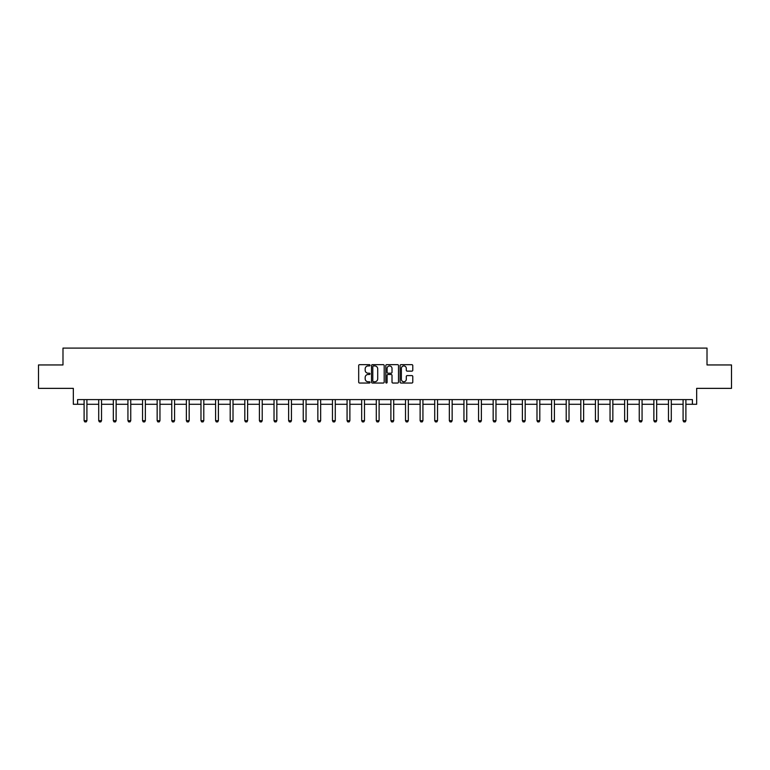 <?xml version="1.0" encoding="UTF-8"?>
<svg xmlns="http://www.w3.org/2000/svg" width="770" height="770" viewBox="0 0 770 770"><rect width="100%" height="100%" fill="white"/><g stroke="black" fill="none" stroke-linecap="round" stroke-linejoin="round"><path stroke-width="1.16" d="M370.014 365.298A0.645 0.645 0 0 0 369.369 364.653L359.609 364.653A0.924 0.924 0 0 0 358.685 365.577L358.685 382.122A0.924 0.924 0 0 0 359.609 383.036L369.369 383.036A0.645 0.645 0 0 0 370.014 382.392A0.645 0.645 0 0 0 369.369 381.756L368.108 381.756A2.945 2.945 0 0 1 365.173 378.811L365.173 377.435A2.945 2.945 0 0 1 368.108 374.49L369.369 374.49A0.645 0.645 0 0 0 370.014 373.845A0.645 0.645 0 0 0 369.369 373.2L368.108 373.2A2.945 2.945 0 0 1 365.173 370.264L365.173 368.878A2.945 2.945 0 0 1 368.108 365.942L369.369 365.942A0.645 0.645 0 0 0 370.014 365.298M77.597 404.279L77.597 399.601L692.403 399.601L692.403 404.279L696.667 404.279L696.667 388.359L731.5 388.359L731.5 364.951L707.014 364.951L707.014 348.098L62.986 348.098L62.986 364.951L38.5 364.951L38.5 388.359L73.333 388.359L73.333 404.279L84.103 404.279M411.863 371.13A0.924 0.924 0 0 0 412.787 370.216L412.787 365.577A0.924 0.924 0 0 0 411.863 364.653L401.016 364.653A0.924 0.924 0 0 0 400.102 365.577L400.102 382.122A0.924 0.924 0 0 0 401.016 383.036L411.863 383.036A0.924 0.924 0 0 0 412.787 382.122L412.787 376.511A0.924 0.924 0 0 0 411.863 375.596L407.224 375.596A0.924 0.924 0 0 0 406.3 376.511L406.3 379.292A2.454 2.454 0 0 1 403.846 381.756A2.454 2.454 0 0 1 401.382 379.292L401.382 368.397A2.454 2.454 0 0 1 403.846 365.942A2.454 2.454 0 0 1 406.3 368.397L406.3 370.216A0.924 0.924 0 0 0 407.224 371.13L411.863 371.13M384.192 365.577A0.924 0.924 0 0 0 383.277 364.653L372.43 364.653A0.924 0.924 0 0 0 371.506 365.577L371.506 382.122A0.924 0.924 0 0 0 372.43 383.036L383.277 383.036A0.924 0.924 0 0 0 384.192 382.122L384.192 365.577M386.723 364.653L397.57 364.653A0.924 0.924 0 0 1 398.494 365.577L398.494 382.122A0.924 0.924 0 0 1 397.57 383.036L392.931 383.036A0.924 0.924 0 0 1 392.007 382.122L392.007 375.414A0.924 0.924 0 0 0 391.093 374.49L388.013 374.49A0.924 0.924 0 0 0 387.089 375.414L387.089 382.392A0.645 0.645 0 0 1 386.444 383.036A0.645 0.645 0 0 1 385.808 382.392L385.808 365.577A0.924 0.924 0 0 1 386.723 364.653M86.914 404.279L98.714 404.279M101.525 404.279L113.325 404.279M116.135 404.279L127.935 404.279M130.746 404.279L142.546 404.279M145.357 404.279L157.157 404.279M159.958 404.279L171.758 404.279M174.569 404.279L186.369 404.279M189.179 404.279L200.98 404.279M203.79 404.279L215.59 404.279M218.401 404.279L230.201 404.279M233.012 404.279L244.812 404.279M247.613 404.279L259.413 404.279M262.224 404.279L274.024 404.279M276.834 404.279L288.635 404.279M291.445 404.279L303.245 404.279M306.056 404.279L317.856 404.279M320.667 404.279L332.467 404.279M335.277 404.279L347.068 404.279M349.878 404.279L361.679 404.279M364.489 404.279L376.289 404.279M379.1 404.279L390.9 404.279M393.711 404.279L405.511 404.279M408.321 404.279L420.122 404.279M422.932 404.279L434.723 404.279M437.533 404.279L449.333 404.279M452.144 404.279L463.944 404.279M466.755 404.279L478.555 404.279M481.365 404.279L493.166 404.279M495.976 404.279L507.776 404.279M510.587 404.279L522.387 404.279M525.188 404.279L536.988 404.279M539.799 404.279L551.599 404.279M554.41 404.279L566.21 404.279M569.02 404.279L580.821 404.279M583.631 404.279L595.431 404.279M598.242 404.279L610.042 404.279M612.843 404.279L624.643 404.279M627.454 404.279L639.254 404.279M642.065 404.279L653.865 404.279M656.675 404.279L668.476 404.279M671.286 404.279L683.086 404.279M685.897 404.279L692.403 404.279M373.44 365.942A0.645 0.645 0 0 0 372.796 366.587L372.796 381.111A0.645 0.645 0 0 0 373.44 381.756L374.778 381.756A2.945 2.945 0 0 0 377.714 378.811L377.714 368.878A2.945 2.945 0 0 0 374.778 365.942L373.44 365.942M392.007 368.445A2.454 2.454 0 0 0 389.553 365.991A2.454 2.454 0 0 0 387.089 368.445L387.089 372.285A0.924 0.924 0 0 0 388.013 373.2L391.093 373.2A0.924 0.924 0 0 0 392.007 372.285L392.007 368.445M87.029 399.601L86.962 399.803A0.934 0.934 0 0 0 86.914 400.082L86.914 420.69L86.211 421.902L84.806 421.902L84.103 420.69L84.103 400.082A0.934 0.934 0 0 0 84.065 399.803L83.997 399.601M84.103 420.69L86.914 420.69M101.63 399.601L101.573 399.803A0.934 0.934 0 0 0 101.525 400.082L101.525 420.69L100.822 421.902L99.417 421.902L98.714 420.69L98.714 400.082A0.934 0.934 0 0 0 98.675 399.803L98.608 399.601M98.714 420.69L101.525 420.69M116.241 399.601L116.183 399.803A0.934 0.934 0 0 0 116.135 400.082L116.135 420.69L115.433 421.902L114.027 421.902L113.325 420.69L113.325 400.082A0.934 0.934 0 0 0 113.277 399.803L113.219 399.601M113.325 420.69L116.135 420.69M130.852 399.601L130.785 399.803A0.934 0.934 0 0 0 130.746 400.082L130.746 420.69L130.043 421.902L128.638 421.902L127.935 420.69L127.935 400.082A0.934 0.934 0 0 0 127.887 399.803L127.83 399.601M127.935 420.69L130.746 420.69M145.463 399.601L145.395 399.803A0.934 0.934 0 0 0 145.357 400.082L145.357 420.69L144.654 421.902L143.249 421.902L142.546 420.69L142.546 400.082A0.934 0.934 0 0 0 142.498 399.803L142.431 399.601M142.546 420.69L145.357 420.69M160.073 399.601L160.006 399.803A0.934 0.934 0 0 0 159.958 400.082L159.958 420.69L159.255 421.902L157.86 421.902L157.157 420.69L157.157 400.082A0.934 0.934 0 0 0 157.109 399.803L157.042 399.601M157.157 420.69L159.958 420.69M174.684 399.601L174.617 399.803A0.934 0.934 0 0 0 174.569 400.082L174.569 420.69L173.866 421.902L172.461 421.902L171.758 420.69L171.758 400.082A0.934 0.934 0 0 0 171.72 399.803L171.652 399.601M171.758 420.69L174.569 420.69M189.285 399.601L189.227 399.803A0.934 0.934 0 0 0 189.179 400.082L189.179 420.69L188.477 421.902L187.072 421.902L186.369 420.69L186.369 400.082A0.934 0.934 0 0 0 186.33 399.803L186.263 399.601M186.369 420.69L189.179 420.69M203.896 399.601L203.838 399.803A0.934 0.934 0 0 0 203.79 400.082L203.79 420.69L203.088 421.902L201.682 421.902L200.98 420.69L200.98 400.082A0.934 0.934 0 0 0 200.941 399.803L200.874 399.601M200.98 420.69L203.79 420.69M218.507 399.601L218.439 399.803A0.934 0.934 0 0 0 218.401 400.082L218.401 420.69L217.698 421.902L216.293 421.902L215.59 420.69L215.59 400.082A0.934 0.934 0 0 0 215.542 399.803L215.484 399.601M215.59 420.69L218.401 420.69M233.118 399.601L233.05 399.803A0.934 0.934 0 0 0 233.012 400.082L233.012 420.69L232.309 421.902L230.904 421.902L230.201 420.69L230.201 400.082A0.934 0.934 0 0 0 230.153 399.803L230.086 399.601M230.201 420.69L233.012 420.69M247.728 399.601L247.661 399.803A0.934 0.934 0 0 0 247.613 400.082L247.613 420.69L246.92 421.902L245.515 421.902L244.812 420.69L244.812 400.082A0.934 0.934 0 0 0 244.764 399.803L244.696 399.601M244.812 420.69L247.613 420.69M262.339 399.601L262.272 399.803A0.934 0.934 0 0 0 262.224 400.082L262.224 420.69L261.521 421.902L260.116 421.902L259.413 420.69L259.413 400.082A0.934 0.934 0 0 0 259.375 399.803L259.307 399.601M259.413 420.69L262.224 420.69M276.94 399.601L276.882 399.803A0.934 0.934 0 0 0 276.834 400.082L276.834 420.69L276.132 421.902L274.726 421.902L274.024 420.69L274.024 400.082A0.934 0.934 0 0 0 273.985 399.803L273.918 399.601M274.024 420.69L276.834 420.69M291.551 399.601L291.493 399.803A0.934 0.934 0 0 0 291.445 400.082L291.445 420.69L290.742 421.902L289.337 421.902L288.635 420.69L288.635 400.082A0.934 0.934 0 0 0 288.596 399.803L288.529 399.601M288.635 420.69L291.445 420.69M306.162 399.601L306.094 399.803A0.934 0.934 0 0 0 306.056 400.082L306.056 420.69L305.353 421.902L303.948 421.902L303.245 420.69L303.245 400.082A0.934 0.934 0 0 0 303.197 399.803L303.139 399.601M303.245 420.69L306.056 420.69M320.772 399.601L320.705 399.803A0.934 0.934 0 0 0 320.667 400.082L320.667 420.69L319.964 421.902L318.559 421.902L317.856 420.69L317.856 400.082A0.934 0.934 0 0 0 317.808 399.803L317.74 399.601M317.856 420.69L320.667 420.69M335.383 399.601L335.316 399.803A0.934 0.934 0 0 0 335.277 400.082L335.277 420.69L334.575 421.902L333.169 421.902L332.467 420.69L332.467 400.082A0.934 0.934 0 0 0 332.419 399.803L332.351 399.601M332.467 420.69L335.277 420.69M349.994 399.601L349.927 399.803A0.934 0.934 0 0 0 349.878 400.082L349.878 420.69L349.176 421.902L347.771 421.902L347.068 420.69L347.068 400.082A0.934 0.934 0 0 0 347.029 399.803L346.962 399.601M347.068 420.69L349.878 420.69M364.595 399.601L364.537 399.803A0.934 0.934 0 0 0 364.489 400.082L364.489 420.69L363.786 421.902L362.381 421.902L361.679 420.69L361.679 400.082A0.934 0.934 0 0 0 361.64 399.803L361.573 399.601M361.679 420.69L364.489 420.69M379.206 399.601L379.148 399.803A0.934 0.934 0 0 0 379.1 400.082L379.1 420.69L378.397 421.902L376.992 421.902L376.289 420.69L376.289 400.082A0.934 0.934 0 0 0 376.251 399.803L376.183 399.601M376.289 420.69L379.1 420.69M393.817 399.601L393.749 399.803A0.934 0.934 0 0 0 393.711 400.082L393.711 420.69L393.008 421.902L391.603 421.902L390.9 420.69L390.9 400.082A0.934 0.934 0 0 0 390.852 399.803L390.794 399.601M390.9 420.69L393.711 420.69M408.427 399.601L408.36 399.803A0.934 0.934 0 0 0 408.321 400.082L408.321 420.69L407.619 421.902L406.214 421.902L405.511 420.69L405.511 400.082A0.934 0.934 0 0 0 405.463 399.803L405.405 399.601M405.511 420.69L408.321 420.69M423.038 399.601L422.971 399.803A0.934 0.934 0 0 0 422.932 400.082L422.932 420.69L422.23 421.902L420.824 421.902L420.122 420.69L420.122 400.082A0.934 0.934 0 0 0 420.074 399.803L420.006 399.601M420.122 420.69L422.932 420.69M437.649 399.601L437.581 399.803A0.934 0.934 0 0 0 437.533 400.082L437.533 420.69L436.831 421.902L435.425 421.902L434.723 420.69L434.723 400.082A0.934 0.934 0 0 0 434.684 399.803L434.617 399.601M434.723 420.69L437.533 420.69M452.26 399.601L452.192 399.803A0.934 0.934 0 0 0 452.144 400.082L452.144 420.69L451.441 421.902L450.036 421.902L449.333 420.69L449.333 400.082A0.934 0.934 0 0 0 449.295 399.803L449.228 399.601M449.333 420.69L452.144 420.69M466.861 399.601L466.803 399.803A0.934 0.934 0 0 0 466.755 400.082L466.755 420.69L466.052 421.902L464.647 421.902L463.944 420.69L463.944 400.082A0.934 0.934 0 0 0 463.906 399.803L463.838 399.601M463.944 420.69L466.755 420.69M481.471 399.601L481.404 399.803A0.934 0.934 0 0 0 481.365 400.082L481.365 420.69L480.663 421.902L479.258 421.902L478.555 420.69L478.555 400.082A0.934 0.934 0 0 0 478.507 399.803L478.449 399.601M478.555 420.69L481.365 420.69M496.082 399.601L496.015 399.803A0.934 0.934 0 0 0 495.976 400.082L495.976 420.69L495.274 421.902L493.868 421.902L493.166 420.69L493.166 400.082A0.934 0.934 0 0 0 493.118 399.803L493.06 399.601M493.166 420.69L495.976 420.69M510.693 399.601L510.625 399.803A0.934 0.934 0 0 0 510.587 400.082L510.587 420.69L509.884 421.902L508.479 421.902L507.776 420.69L507.776 400.082A0.934 0.934 0 0 0 507.728 399.803L507.661 399.601M507.776 420.69L510.587 420.69M525.304 399.601L525.236 399.803A0.934 0.934 0 0 0 525.188 400.082L525.188 420.69L524.486 421.902L523.08 421.902L522.387 420.69L522.387 400.082A0.934 0.934 0 0 0 522.339 399.803L522.272 399.601M522.387 420.69L525.188 420.69M539.914 399.601L539.847 399.803A0.934 0.934 0 0 0 539.799 400.082L539.799 420.69L539.096 421.902L537.691 421.902L536.988 420.69L536.988 400.082A0.934 0.934 0 0 0 536.95 399.803L536.882 399.601M536.988 420.69L539.799 420.69M554.515 399.601L554.458 399.803A0.934 0.934 0 0 0 554.41 400.082L554.41 420.69L553.707 421.902L552.302 421.902L551.599 420.69L551.599 400.082A0.934 0.934 0 0 0 551.561 399.803L551.493 399.601M551.599 420.69L554.41 420.69M569.126 399.601L569.059 399.803A0.934 0.934 0 0 0 569.02 400.082L569.02 420.69L568.318 421.902L566.913 421.902L566.21 420.69L566.21 400.082A0.934 0.934 0 0 0 566.162 399.803L566.104 399.601M566.21 420.69L569.02 420.69M583.737 399.601L583.67 399.803A0.934 0.934 0 0 0 583.631 400.082L583.631 420.69L582.928 421.902L581.523 421.902L580.821 420.69L580.821 400.082A0.934 0.934 0 0 0 580.773 399.803L580.715 399.601M580.821 420.69L583.631 420.69M598.348 399.601L598.28 399.803A0.934 0.934 0 0 0 598.242 400.082L598.242 420.69L597.539 421.902L596.134 421.902L595.431 420.69L595.431 400.082A0.934 0.934 0 0 0 595.383 399.803L595.316 399.601M595.431 420.69L598.242 420.69M612.959 399.601L612.891 399.803A0.934 0.934 0 0 0 612.843 400.082L612.843 420.69L612.14 421.902L610.745 421.902L610.042 420.69L610.042 400.082A0.934 0.934 0 0 0 609.994 399.803L609.927 399.601M610.042 420.69L612.843 420.69M627.569 399.601L627.502 399.803A0.934 0.934 0 0 0 627.454 400.082L627.454 420.69L626.751 421.902L625.346 421.902L624.643 420.69L624.643 400.082A0.934 0.934 0 0 0 624.605 399.803L624.537 399.601M624.643 420.69L627.454 420.69M642.17 399.601L642.113 399.803A0.934 0.934 0 0 0 642.065 400.082L642.065 420.69L641.362 421.902L639.957 421.902L639.254 420.69L639.254 400.082A0.934 0.934 0 0 0 639.216 399.803L639.148 399.601M639.254 420.69L642.065 420.69M656.781 399.601L656.723 399.803A0.934 0.934 0 0 0 656.675 400.082L656.675 420.69L655.973 421.902L654.567 421.902L653.865 420.69L653.865 400.082A0.934 0.934 0 0 0 653.817 399.803L653.759 399.601M653.865 420.69L656.675 420.69M671.392 399.601L671.325 399.803A0.934 0.934 0 0 0 671.286 400.082L671.286 420.69L670.583 421.902L669.178 421.902L668.476 420.69L668.476 400.082A0.934 0.934 0 0 0 668.427 399.803L668.37 399.601M668.476 420.69L671.286 420.69M686.003 399.601L685.935 399.803A0.934 0.934 0 0 0 685.897 400.082L685.897 420.69L685.194 421.902L683.789 421.902L683.086 420.69L683.086 400.082A0.934 0.934 0 0 0 683.038 399.803L682.971 399.601M683.086 420.69L685.897 420.69"/></g></svg>
